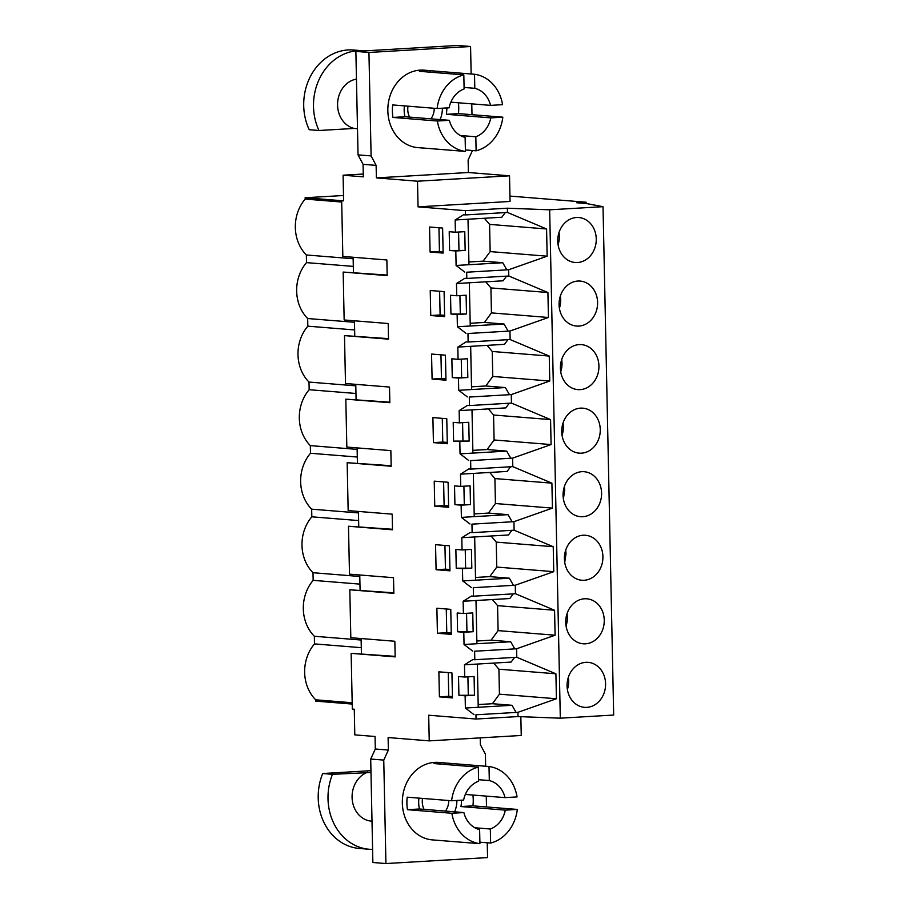 <?xml version="1.0" encoding="UTF-8"?>
<svg xmlns="http://www.w3.org/2000/svg" width="909" height="909" viewBox="0 0 909 909"><rect width="100%" height="100%" fill="white"/><g stroke="black" fill="none" stroke-linecap="round" stroke-linejoin="round"><path stroke-width="1.36" d="M472.487 150.508L468.124 159.995L468.385 172.505L509.517 175.812L510.063 201.457L418.049 206.854L465.385 210.661L507.381 208.206L549.661 209.809L603.019 206.684L586.544 203.559L576.749 202.775L586.112 202.218L586.135 203.525M586.112 202.218L509.949 196.083M343.613 200.582L341.67 200.696L343.625 200.855L343.091 175.21L363.327 176.846L363.066 164.336L376.121 165.381L376.383 177.891L417.515 181.209L418.049 206.854M361.418 653.651L361.1 638.527M393.836 592.816L349.817 589.793L350.817 637.709L394.847 641.254L395.176 656.889L351.147 653.344L352.317 709.065L354.271 709.225L354.805 734.87L375.053 736.495L375.315 749.005L388.37 750.061L388.109 737.551L429.241 740.869L428.696 715.224L476.032 719.03L518.028 716.576L560.308 718.178L613.677 715.053L603.019 206.684M360.078 590.1L359.759 574.988M392.495 529.277L348.488 526.243L349.488 574.158L393.517 577.704L393.847 593.338L349.817 589.793M358.748 526.55L358.43 511.437M391.165 465.726L347.158 462.704L348.158 510.608L392.188 514.153L392.506 529.799L348.488 526.243M357.419 463.011L357.101 447.898M389.836 402.176L345.818 399.153L346.829 447.069L390.847 450.614L391.177 466.249L347.158 462.704M356.089 399.46L355.771 384.348M388.507 338.637L344.488 335.614L345.5 383.518L389.518 387.064L389.847 402.698L345.818 399.153M354.76 335.91L354.442 320.797M387.177 275.086L343.159 272.064L344.159 319.968L388.188 323.524L388.518 339.159L344.488 335.614M353.431 272.37L353.112 257.258M343.511 195.503L305.14 197.753L341.67 200.696L342.829 256.429L386.859 259.974L387.189 275.609L343.159 272.064M395.165 656.366L351.147 653.344M474.612 651.23L516.607 648.776L474.612 651.23L474.793 659.741L472.816 659.582L464.476 664.809L511.108 662.07L514.596 657.412M473.282 587.691L515.278 585.226L473.282 587.691L473.464 596.19L471.487 596.031L463.136 601.258L463.397 613.495L457.193 612.996L457.591 631.755L463.795 632.255L464.044 644.481L472.646 651.071M471.953 524.141L513.949 521.675L471.953 524.141L472.135 532.651L470.158 532.492L461.806 537.719L462.067 549.945L455.863 549.445L456.25 568.205L462.454 568.704L462.715 580.942L471.317 587.532M470.623 460.602L512.608 458.136L470.623 460.602L470.805 469.101L468.828 468.942L460.477 474.168L460.738 486.395L454.534 485.895L454.92 504.665L461.124 505.165L461.386 517.391L469.976 523.982M469.294 397.051L511.278 394.586L469.294 397.051L469.464 405.562L467.499 405.403L459.147 410.629L459.397 422.855L453.205 422.355L453.591 441.115L459.795 441.615L460.056 453.841L468.646 460.443M467.965 333.501L509.949 331.046L467.965 333.501L468.135 342.011L466.169 341.852L457.818 347.079L458.068 359.305L451.864 358.805L452.262 377.576L458.466 378.076L458.715 390.302L467.317 396.892M466.681 272.211L508.665 269.746L466.681 272.211L466.806 278.461L464.84 278.302L456.488 283.528L456.738 295.766L450.534 295.266L450.932 314.025L457.136 314.525L457.386 326.751L465.987 333.342M465.385 210.661L465.476 214.922L463.499 214.763L455.148 219.989L455.409 232.215L449.205 231.715L449.603 250.475L455.807 250.975L456.102 265.462L464.704 272.052M475.941 714.781L517.937 712.315L475.941 714.781L476.032 719.03M464.476 664.809L464.726 677.035L458.522 676.535L458.92 695.305L465.124 695.805L465.374 708.031L473.975 714.622M430.082 252.032L429.559 227.011L442.615 228.057L443.137 253.077L430.082 252.032L439.445 251.475L438.945 227.761M446.773 418.708L432.9 417.595L433.423 442.615L447.296 443.728L446.773 418.708M436.081 569.704L449.955 570.829L449.432 545.809L435.559 544.684L436.081 569.704L445.444 569.159L444.944 545.445M439.399 696.851L438.877 671.831L451.932 672.887L452.455 697.907L439.399 696.851L448.762 696.305L448.262 672.592M434.752 506.165L434.229 481.145L448.103 482.259L448.626 507.279L434.752 506.165L444.115 505.609L443.615 481.895M430.752 315.525L444.626 316.639L444.103 291.619L430.23 290.505L430.752 315.525L440.115 314.969L439.626 291.255M450.762 609.348L436.888 608.235L437.411 633.255L451.284 634.368L450.762 609.348M445.433 355.169L431.559 354.055L432.093 379.064L445.967 380.189L445.433 355.169M507.381 208.206L507.461 212.456L465.476 214.922M507.461 212.456L546.582 228.977L547.15 256.19L508.665 269.746L508.801 276.006L547.911 292.516L548.434 317.48L509.949 331.046L510.131 339.546L549.241 356.067L549.763 381.03L511.278 394.586L511.46 403.096L550.57 419.606L551.093 444.569L512.608 458.136L512.79 466.635L551.899 483.156L552.422 508.12L513.949 521.675L514.028 525.936L514.119 530.186L553.229 546.707L553.751 571.67L515.278 585.226L515.448 593.736L554.57 610.246L555.092 635.209L516.607 648.776L516.789 657.275L555.899 673.796L556.422 698.76L517.937 712.315L518.028 716.576M549.661 209.809L560.308 718.178M557.751 241.146A22.566 19.237 -85.4 0 1 578.817 217.535A22.566 19.237 -85.4 0 1 596.259 238.897A22.566 19.237 -85.4 0 1 575.192 262.508A22.566 19.237 -85.4 0 1 557.751 241.146M601.588 493.076A22.566 19.237 -85.4 0 1 580.521 516.698A22.566 19.237 -85.4 0 1 563.069 495.337A22.566 19.237 -85.4 0 1 584.146 471.714A22.566 19.237 -85.4 0 1 601.588 493.076M559.08 304.697A22.566 19.237 -85.4 0 1 580.147 281.074A22.566 19.237 -85.4 0 1 597.599 302.436A22.566 19.237 -85.4 0 1 576.522 326.058A22.566 19.237 -85.4 0 1 559.08 304.697M598.929 365.986A22.566 19.237 -85.4 0 1 577.851 389.609A22.566 19.237 -85.4 0 1 560.41 368.247A22.566 19.237 -85.4 0 1 581.476 344.625A22.566 19.237 -85.4 0 1 598.929 365.986M604.246 620.165A22.566 19.237 -85.4 0 1 583.18 643.788A22.566 19.237 -85.4 0 1 565.739 622.426A22.566 19.237 -85.4 0 1 586.805 598.804A22.566 19.237 -85.4 0 1 604.246 620.165M602.917 556.626A22.566 19.237 -85.4 0 1 581.851 580.249A22.566 19.237 -85.4 0 1 564.409 558.876A22.566 19.237 -85.4 0 1 585.476 535.265A22.566 19.237 -85.4 0 1 602.917 556.626M561.739 431.786A22.566 19.237 -85.4 0 1 582.805 408.164A22.566 19.237 -85.4 0 1 600.258 429.525A22.566 19.237 -85.4 0 1 579.192 453.148A22.566 19.237 -85.4 0 1 561.739 431.786M567.068 685.977A22.566 19.237 -85.4 0 1 588.134 662.354A22.566 19.237 -85.4 0 1 605.576 683.716A22.566 19.237 -85.4 0 1 584.51 707.338A22.566 19.237 -85.4 0 1 567.068 685.977M363.27 174.028L343.091 175.21M509.517 175.812L417.515 181.209M305.14 197.753L305.174 199.082L341.693 202.025M353.147 258.747L306.344 254.975A38.212 32.576 -85.4 0 1 305.174 199.082M306.344 254.975L306.503 262.621L353.306 266.394M354.476 322.297L307.674 318.525A38.212 32.576 -85.4 0 1 306.503 262.621M307.674 318.525L307.833 326.172L354.635 329.944M355.805 385.836L309.003 382.075A38.212 32.576 -85.4 0 1 307.833 326.172M309.003 382.075L309.162 389.711L355.964 393.483M357.135 449.387L310.333 445.615A38.212 32.576 -85.4 0 1 309.162 389.711M310.333 445.615L310.492 453.261L357.294 457.034M358.464 512.937L311.662 509.165A38.212 32.576 -85.4 0 1 310.492 453.261M311.662 509.165L311.832 516.812L358.623 520.573M359.794 576.476L313.003 572.715A38.212 32.576 -85.4 0 1 311.832 516.812M313.003 572.715L313.162 580.351L359.953 584.123M361.123 640.027L314.332 636.255A38.212 32.576 -85.4 0 1 313.162 580.351M314.332 636.255L314.491 643.902L361.282 647.674M352.181 702.748L315.662 699.805A38.212 32.576 -85.4 0 1 314.491 643.902M352.215 704.066L315.684 701.123L315.662 699.805M520.846 716.678L521.243 735.472L429.241 740.869M480.236 737.869L480.372 744.664L485.395 754.129L485.645 766.242M516.789 657.275L474.793 659.741M464.044 644.481L510.688 641.754L491.099 640.175L498.098 630.619L497.575 605.655L492.394 599.542M514.63 648.617L510.688 641.754M476.907 643.731L475.998 600.508L509.779 598.531L513.267 593.861M463.136 601.258L475.998 600.508M463.397 613.495L472.76 612.939L473.146 631.71L457.591 631.755M463.795 632.255L473.146 631.71M466.567 613.302L466.942 631.21M515.448 593.736L473.464 596.19M462.715 580.942L509.358 578.204L489.769 576.624L496.768 567.068L496.246 542.116L491.065 536.003M513.301 585.066L509.358 578.204M475.566 580.181L474.668 536.958L508.449 534.981L511.937 530.311M461.806 537.719L474.668 536.958M462.067 549.945L471.43 549.4L471.816 568.159L456.25 568.205M462.454 568.704L471.816 568.159M465.238 549.763L465.613 567.659M514.119 530.186L472.135 532.651M461.386 517.391L508.029 514.653L488.44 513.074L495.428 503.529L494.905 478.566L489.735 472.453M511.972 521.516L508.029 514.653M474.237 516.642L473.339 473.419L507.12 471.43L510.608 466.772M460.477 474.168L473.339 473.419M460.738 486.395L470.089 485.849L470.487 504.609L454.92 504.665M461.124 505.165L470.487 504.609M463.908 486.213L464.283 504.12M512.79 466.635L470.805 469.101M460.056 453.841L506.699 451.114L487.11 449.535L494.098 439.979L493.576 415.015L488.406 408.914M510.642 457.977L506.699 451.114M472.907 453.091L471.998 409.868L505.79 407.891L509.279 403.221M459.147 410.629L471.998 409.868M459.397 422.855L468.76 422.299L469.158 441.07L453.591 441.115M459.795 441.615L469.158 441.07M462.579 422.662L462.954 440.57M511.46 403.096L469.464 405.562M458.715 390.302L505.359 387.564L485.781 385.984L492.769 376.44L492.246 351.476L487.076 345.363M509.313 394.426L505.359 387.564M471.578 389.541L470.669 346.329L504.461 344.341L507.938 339.682M457.818 347.079L470.669 346.329M458.068 359.305L467.431 358.76L467.828 377.519L452.262 377.576M458.466 378.076L467.828 377.519M461.249 359.123L461.624 377.019M510.131 339.546L468.135 342.011M457.386 326.751L504.029 324.013L484.44 322.445L491.439 312.889L490.917 287.926L485.736 281.813M507.983 330.887L504.029 324.013M470.248 326.001L469.339 282.779L503.132 280.801L506.608 276.131M456.488 283.528L469.339 282.779M456.738 295.766L466.101 295.209L466.499 313.98L450.932 314.025M457.136 314.525L466.499 313.98M459.92 295.573L460.295 313.48M508.801 276.006L466.806 278.461M456.102 265.462L502.745 262.724L483.156 261.144L490.156 251.6L489.587 224.387L484.406 218.274M506.699 269.587L502.745 262.724M468.964 264.701L468.01 219.228L501.791 217.251L505.279 212.581M455.148 219.989L468.01 219.228M455.409 232.215L464.772 231.67L465.158 250.429L455.807 250.975M449.603 250.475L465.158 250.429M458.591 232.034L458.965 249.93M376.383 177.891L468.385 172.505M471.998 114.693L471.771 103.865M471.146 73.993L470.567 46.507L368.94 52.461L371.099 155.916L376.121 165.381M430.15 72.175L430.116 70.686A38.86 33.133 94.6 0 0 428.684 70.527L424.117 70.163A38.86 33.133 94.6 0 0 420.185 70.118A38.86 33.133 94.6 0 0 387.848 108.546A38.86 33.133 94.6 0 0 417.879 147.633L422.446 148.008A38.86 33.133 94.6 0 0 423.878 148.087M470.567 46.507L457.511 45.45L355.873 51.404L358.044 154.871L371.099 155.916M358.044 154.871L363.066 164.336M375.315 749.005L370.702 759.038L372.872 862.493L385.927 863.55L383.757 760.094L388.37 750.061M370.702 759.038L383.757 760.094M487.247 842.779L487.565 857.596L385.927 863.55M486.497 806.953L486.27 796.114M443.194 762.787L438.615 762.412A38.86 33.133 94.6 0 0 434.684 762.378A38.86 33.133 94.6 0 0 402.346 800.795A38.86 33.133 94.6 0 0 432.377 839.893L479.918 843.677A38.86 33.133 -85.4 0 1 451.864 813.271L407.471 809.692A38.86 33.133 -85.4 0 1 407.209 797.182L451.603 800.761A38.86 33.133 -85.4 0 1 478.316 767.139L433.923 763.56A38.86 33.133 -85.4 0 1 439.252 762.742A38.86 33.133 -85.4 0 1 443.194 762.787A38.86 33.133 -85.4 0 1 444.615 762.935L489.008 766.514A38.86 33.133 -85.4 0 1 517.062 796.92L505.052 797.625L465.34 794.432M465.374 708.031L512.017 705.293L492.428 703.714L499.427 694.169L498.905 669.206L493.723 663.093M515.96 712.156L512.017 705.293M478.236 707.282L477.327 664.059M464.726 677.035L474.089 676.489L474.475 695.249L465.124 695.805M458.92 695.305L474.475 695.249M467.908 676.853L468.283 694.749M439.445 251.475L443.115 251.77M433.423 442.615L442.785 442.069L442.285 418.356M447.262 442.422L442.785 442.069M449.932 569.523L445.444 569.159M452.432 696.601L448.762 696.305M448.591 505.972L444.115 505.609M444.603 315.332L440.115 314.969M437.411 633.255L446.773 632.698L446.274 608.996M451.262 633.062L446.773 632.698M432.093 379.064L441.444 378.519L440.956 354.805M445.933 378.883L441.444 378.519M489.587 224.387L546.582 228.977M490.156 251.6L547.15 256.19M490.917 287.926L547.911 292.516M491.439 312.889L548.434 317.48M492.246 351.476L549.241 356.067M492.769 376.44L549.763 381.03M493.576 415.015L550.57 419.606M494.098 439.979L551.093 444.569M494.905 478.566L551.899 483.156M495.428 503.529L552.422 508.12M496.246 542.116L553.229 546.707M496.768 567.068L553.751 571.67M497.575 605.655L554.57 610.246M498.098 630.619L555.092 635.209M498.905 669.206L555.899 673.796M499.427 694.169L556.422 698.76M476.85 641.004L491.099 640.175M475.509 577.465L489.769 576.624M474.18 513.915L488.44 513.074M472.85 450.364L487.11 449.535M471.521 386.825L485.781 385.984M470.192 323.274L484.44 322.445M468.908 261.985L483.156 261.144M355.873 51.404L368.94 52.461M428.684 70.527A38.86 33.133 94.6 0 0 424.753 70.493L419.413 71.311L463.817 74.89A38.86 33.133 94.6 0 0 437.104 108.512L392.711 104.933A38.86 33.133 94.6 0 0 392.972 117.443L437.365 121.022A38.86 33.133 94.6 0 0 465.419 151.428L465.124 137.384A25.077 21.373 94.6 0 1 449.376 120.318L437.365 121.022M430.116 70.686L474.509 74.265A38.86 33.133 94.6 0 1 502.563 104.671L490.553 105.376A25.077 21.373 94.6 0 0 474.805 88.309L474.509 74.265M465.385 149.94L476.111 150.803A38.86 33.133 94.6 0 0 502.825 117.181L458.431 113.602A38.86 33.133 94.6 0 0 458.409 102.785M465.419 151.428L421.015 147.849A38.86 33.133 94.6 0 0 422.446 148.008M404.448 105.876A25.077 21.373 94.6 0 0 404.982 116.738L449.376 120.318M463.817 74.89L464.113 88.934A25.077 21.373 94.6 0 0 449.114 107.807L437.104 108.512M479.918 843.677L479.622 829.633A25.077 21.373 -85.4 0 1 463.874 812.566L419.481 808.987A25.077 21.373 -85.4 0 1 418.947 798.125M451.603 800.761L463.613 800.056A25.077 21.373 -85.4 0 1 478.611 781.183L478.316 767.139M438.377 840.336L436.945 840.257M472.907 795.034A38.86 33.133 -85.4 0 1 472.93 805.851L460.92 806.556A25.077 21.373 -85.4 0 0 461.465 800.181M479.884 842.189L490.61 843.052A38.86 33.133 -85.4 0 0 517.323 809.43L472.93 805.851M478.179 704.555L492.428 703.714M464.079 87.446L474.805 88.309M450.841 102.172L490.553 105.376M458.431 113.602L446.421 114.307L446.967 107.932M446.421 114.307L490.815 117.886L502.825 117.181M476.111 150.803L475.816 136.759A25.077 21.373 94.6 0 0 490.815 117.886M460.352 135.509L475.816 136.759M404.982 116.738L392.972 117.443M505.052 797.625A25.077 21.373 -85.4 0 0 489.303 780.558L478.577 779.695M517.323 809.43L505.313 810.135L460.92 806.556M505.313 810.135A25.077 21.373 -85.4 0 1 490.326 829.008L474.862 827.758M444.649 764.424L444.615 762.935M419.481 808.987L407.471 809.692M463.874 812.566L451.864 813.271M489.303 780.558L489.008 766.514M490.61 843.052L490.326 829.008M408.027 106.171A15.51 13.226 94.6 0 0 409.595 117.113M430.934 118.829A15.51 13.226 94.6 0 0 434.229 108.273M442.399 108.194A25.077 21.373 -85.4 0 1 440.126 119.568M357.498 128.714L354.135 128.442A25.077 21.373 -85.4 0 1 349.181 126.465A25.077 21.373 -85.4 0 1 337.909 100.081A25.077 21.373 -85.4 0 1 356.464 79.106M319.002 130.498A53.279 45.427 -85.4 0 1 321.025 75.72A53.279 45.427 -85.4 0 1 363.248 50.802L353.453 50.006A53.279 45.427 -85.4 0 0 311.23 74.924A53.279 45.427 -85.4 0 0 309.219 129.714L319.002 130.498L354.135 128.442M363.248 50.802A53.279 45.427 -85.4 0 1 364.407 50.904M445.444 811.078A15.51 13.226 94.6 0 0 448.739 800.534M422.537 798.42A15.51 13.226 94.6 0 0 424.094 809.362M456.897 800.454A25.077 21.373 -85.4 0 1 454.625 811.817M370.986 772.514L332.489 774.309L322.695 773.514L370.94 770.684M372.008 821.191L371.463 821.145A25.077 21.373 -85.4 0 1 363.68 818.714A25.077 21.373 -85.4 0 1 352.181 794.318A25.077 21.373 -85.4 0 1 367.622 772.241M372.599 849.381A53.279 45.427 -85.4 0 1 369.202 849.256A53.279 45.427 -85.4 0 1 352.658 844.086A53.279 45.427 -85.4 0 1 332.489 774.309M369.202 849.256L359.407 848.472A53.279 45.427 -85.4 0 1 342.863 843.302A53.279 45.427 -85.4 0 1 322.695 773.514M558.069 244.691A22.566 19.237 94.6 0 0 559.376 235.92L559.058 232.374M559.399 308.242A22.566 19.237 94.6 0 0 560.705 299.47L560.387 295.925M560.728 371.792A22.566 19.237 94.6 0 0 562.035 363.009L561.717 359.475M562.057 435.331A22.566 19.237 94.6 0 0 563.364 426.56L563.046 423.015M563.387 498.871L564.705 490.11L564.387 486.565M564.716 562.421L566.034 553.649L565.716 550.104M566.057 625.971A22.566 19.237 94.6 0 0 567.364 617.2L567.046 613.655M567.386 689.522A22.566 19.237 94.6 0 0 568.693 680.739L568.375 677.205"/></g></svg>
